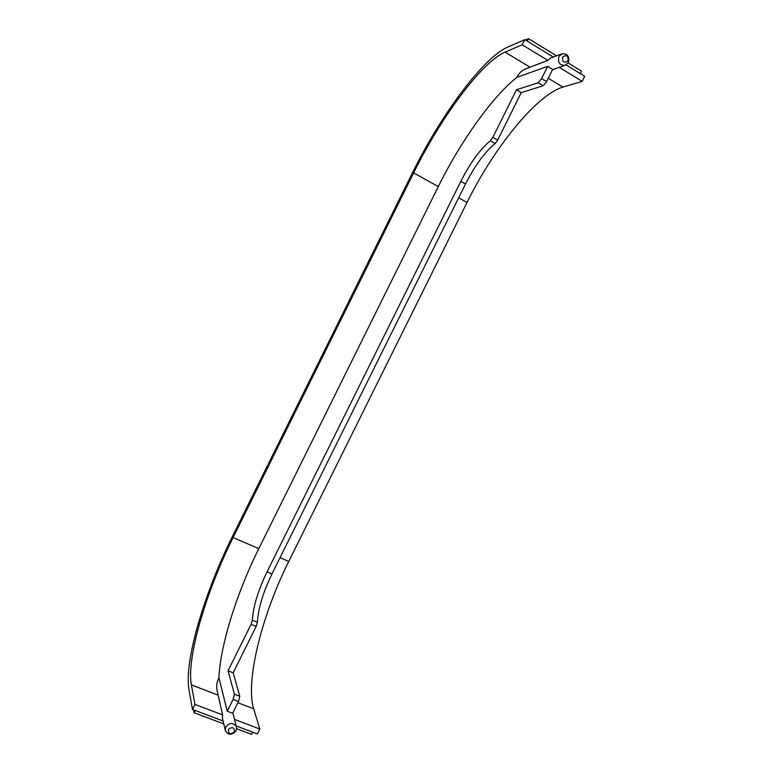 <?xml version="1.0" encoding="UTF-8"?>
<svg xmlns="http://www.w3.org/2000/svg" width="773" height="773" viewBox="0 0 773 773"><rect width="100%" height="100%" fill="white"/><g stroke="black" fill="none" stroke-linecap="round" stroke-linejoin="round"><path stroke-width="1.16" d="M568.145 60.661C568.252 55.53 566.377 54.381 562.522 57.212C562.415 62.342 564.29 63.492 568.145 60.661M558.889 56.613L561.894 53.83C567.537 53.511 569.711 56.39 568.426 62.458L565.295 65.27C559.729 65.492 557.594 62.603 558.889 56.613M234.412 731.809C234.306 727.19 232.277 726.427 228.325 729.528C228.441 734.157 230.47 734.92 234.412 731.809M225.755 726.91C229.89 722.272 233.475 722.33 236.509 727.093L236.074 730.794C231.881 735.461 228.286 735.365 225.301 730.504L225.755 726.91M561.894 53.83L550.56 58.043L547.815 60.391L525.901 68.729C521.988 70.285 518.983 73.145 516.915 77.3L547.642 66.401L541.602 78.546L546.617 81.571L543.245 85.716L521.244 92.625L497.677 140.087L495.135 143.565C484.99 151.769 475.105 165.258 465.501 184.013L271.961 573.952C262.975 592.649 258.124 608.766 257.419 622.304L256.172 626.449L233.156 672.8L239.804 696.299L238.509 701.507L232.644 713.295L227.252 711.247L218.914 677.747C216.759 682.124 216.16 686.453 217.136 690.733L222.653 714.919L194.989 704.445L192.496 709.459L223.059 720.996M566.126 64.903L584.717 76.285L582.195 81.358L562.908 87.098C536.056 95.011 493.126 149.218 467.008 202.487L288.773 561.42C262.549 613.588 245.031 680.742 253.66 708.802L259.805 729.007L257.351 733.935L236.219 725.963M547.815 60.391L522.219 44.786L524.79 39.607L507.532 47.172C482.468 58.12 439.808 116.984 412.309 173.104L232.538 536.24C205.048 591.258 183.839 661.07 188.979 689.719L192.496 709.459M522.219 44.786L505.069 52.129C481.212 62.284 440.127 118.81 413.632 172.891L233.088 537.573C206.584 590.582 186.274 657.746 191.366 684.897L194.989 704.445M547.642 66.401L552.637 69.444L546.617 81.571M256.172 626.449L251.08 624.381L228.035 670.8L234.432 694.222L239.804 696.299M251.08 624.381L252.346 620.236L257.419 622.304M495.135 143.565L490.333 140.802C480.265 149.073 470.419 162.601 460.805 181.384L267.043 571.875C258.047 590.601 253.138 606.718 252.346 620.236M490.333 140.802L492.874 137.314L497.677 140.087M543.245 85.716L538.25 82.711L516.47 89.784L492.874 137.314M538.25 82.711L541.602 78.546M218.914 677.747C220.344 644.624 237.263 591.876 258.82 548.598L438.301 186.573C460.032 142.512 491.821 97.195 516.915 77.3M238.509 701.507L233.117 699.43L227.252 711.247M233.117 699.43L234.432 694.222M524.79 39.607L553.265 57.038M582.195 81.358L559.237 67.357M259.805 729.007L234.519 719.421M222.653 714.919L222.373 718.069L225.301 730.504M525.418 39.993L528.49 38.65L556.521 55.83M568.145 62.951L581.576 71.184L580.368 73.619M193.559 709.865L194.071 712.706L223.735 723.876M236.654 728.736L251.554 734.35L252.645 732.157M521.244 92.625L516.47 89.784M233.156 672.8L228.035 670.8M195.183 710.474L194.071 712.706M528.49 38.65L527.263 41.124M529.747 67.048L505.069 52.129M438.301 186.573L413.632 172.891M562.908 87.098L548.27 78.247M467.008 202.487L458.64 197.849M217.938 695.091L191.366 684.897M258.82 548.598L233.088 537.573M288.773 561.42L280.039 557.681M253.66 708.802L237.891 702.754M465.501 184.013L460.805 181.384M271.961 573.952L267.043 571.875M236.509 727.093L232.837 712.919M565.295 65.27L552.531 69.657"/></g></svg>
